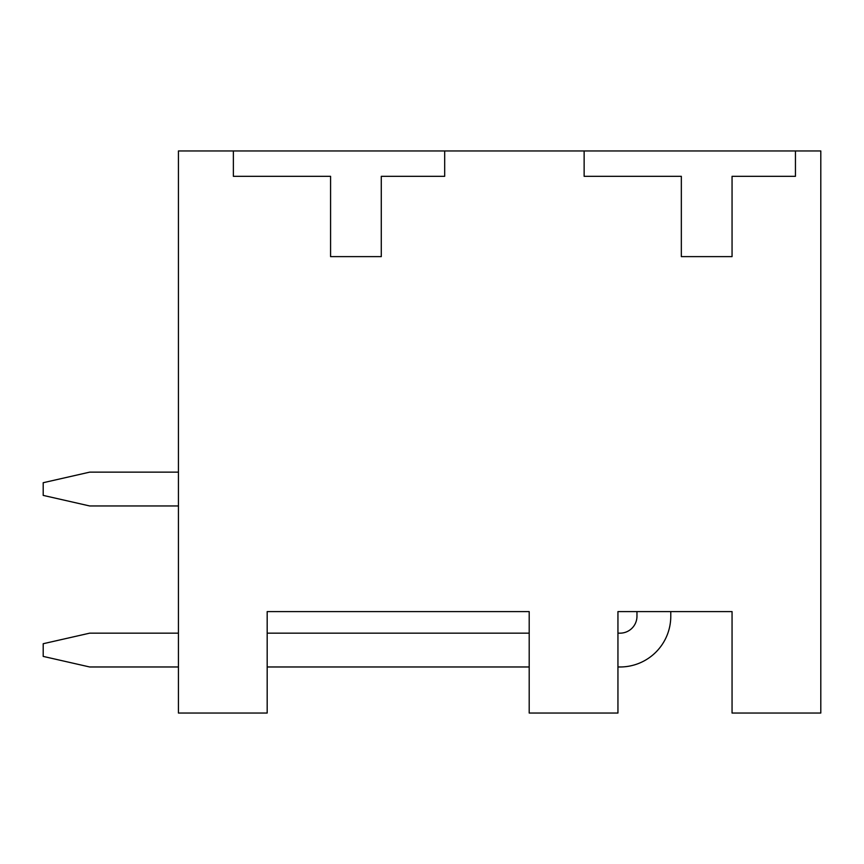 <?xml version="1.0" encoding="UTF-8"?>
<svg xmlns="http://www.w3.org/2000/svg" width="864" height="864" viewBox="0 0 864 864"><rect width="100%" height="100%" fill="white"/><g stroke="black" fill="none" stroke-linecap="round" stroke-linejoin="round"><path stroke-width="1.3" d="M617.944 666.976L620.06 666.976A50.717 50.717 0 0 0 670.777 616.259L670.777 611.604L732.056 611.604L732.056 713.038L820.8 713.038L820.8 150.962L178.438 150.962L178.438 713.038L267.181 713.038L267.181 611.604L529.2 611.604L529.2 713.038L617.944 713.038L617.944 611.604L636.962 611.604L636.962 616.259A16.902 16.902 0 0 1 620.06 633.161L617.944 633.161M738.817 150.962L584.14 150.962L734.584 150.962L584.14 150.962L734.584 150.962L584.14 150.962L734.584 150.962L584.14 150.962L734.584 150.962L584.14 150.962L734.584 150.962L584.14 150.962L584.14 176.321L681.34 176.321L681.34 256.619L732.056 256.619L732.056 176.321L795.442 176.321L795.442 150.962M388.044 150.962L418.381 150.962M444.679 150.962L444.679 176.321L381.283 176.321L381.283 256.619L330.577 256.619L330.577 176.321L233.377 176.321L233.377 150.962L383.821 150.962M617.944 611.604L732.056 611.604M267.181 611.604L529.2 611.604M178.438 633.161L89.683 633.161L43.2 643.723L43.2 656.402L89.683 666.976L178.438 666.976M267.181 666.976L529.2 666.976M178.438 472.144L89.683 472.144L43.2 482.717L43.2 495.396L89.683 505.958L178.438 505.958M636.962 616.259A16.902 16.902 0 0 1 620.06 633.161A16.902 16.902 0 0 0 636.962 616.259A16.902 16.902 0 0 1 620.06 633.161A16.902 16.902 0 0 0 636.962 616.259A16.902 16.902 0 0 1 620.06 633.161A16.902 16.902 0 0 0 636.962 616.259A16.902 16.902 0 0 1 620.06 633.161A16.902 16.902 0 0 0 636.962 616.259A16.902 16.902 0 0 1 620.06 633.161A16.902 16.902 0 0 0 636.962 616.259M529.2 633.161L267.181 633.161"/></g></svg>
